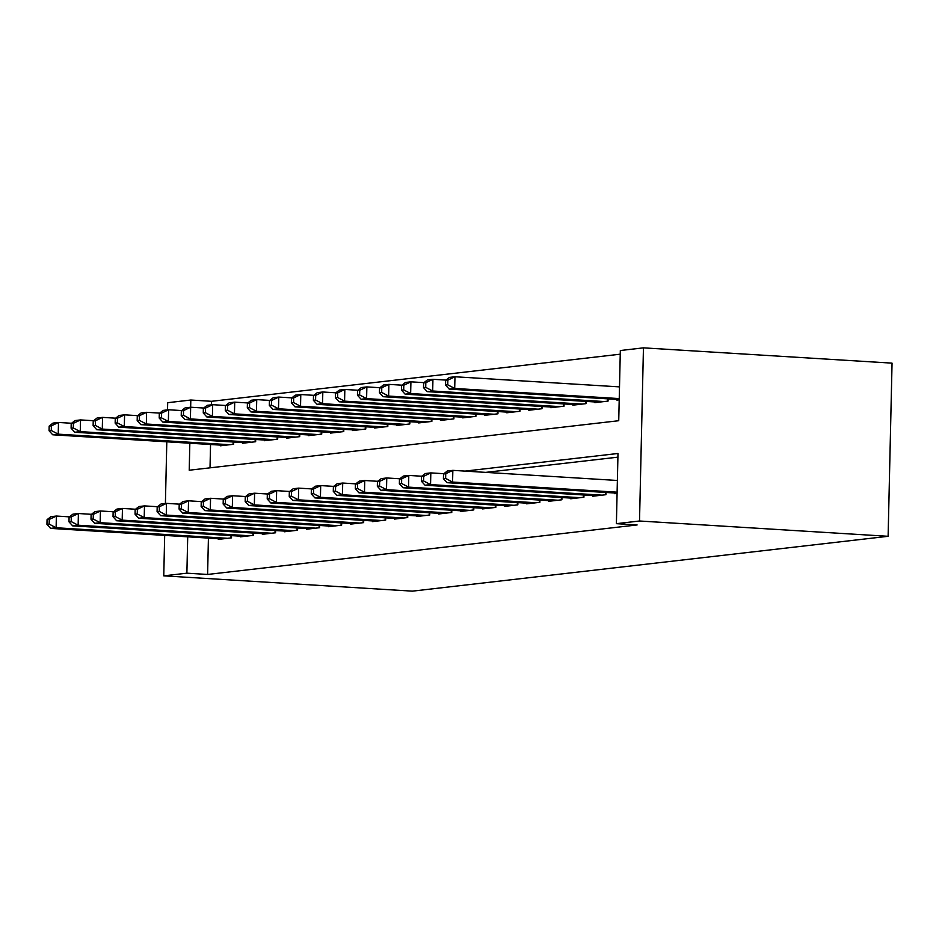 <?xml version="1.0" encoding="UTF-8"?>
<svg xmlns="http://www.w3.org/2000/svg" width="939" height="939" viewBox="0 0 939 939"><rect width="100%" height="100%" fill="white"/><g stroke="black" fill="none" stroke-linecap="round" stroke-linejoin="round"><path stroke-width="1.41" d="M189.831 443.231L189.22 470.228L618.731 420.719L620.327 350.517L643.45 347.853L892.05 363.147L888.118 536.298L412.362 591.147L163.762 575.853L186.884 573.177L207.601 574.457L637.111 524.948L616.395 523.669L617.991 453.478L465.051 471.108M167.529 409.897L167.682 402.702L190.817 400.026L190.394 418.923L184.889 419.557L356.421 430.109M620.245 354.191L211.533 401.305L190.817 400.026M614.763 493.01L614.752 493.691L617.076 493.421M592.744 495.546L592.732 496.226L605.937 494.7L605.995 492.47M570.712 498.081L570.701 498.762L583.917 497.236L583.964 495.006M548.693 500.628L548.669 501.309L561.886 499.783L561.945 497.541M526.662 503.163L526.65 503.844L539.866 502.318L539.913 500.088M504.642 505.698L504.619 506.379L517.835 504.853L517.894 502.623M482.611 508.234L482.599 508.915L495.815 507.4L495.862 505.159M460.591 510.781L460.568 511.462L473.784 509.936L473.831 507.694M438.56 513.316L438.548 513.997L451.765 512.471L451.812 510.241M416.529 515.851L416.517 516.532L429.733 515.018L429.78 512.776M394.509 518.398L394.497 519.079L407.714 517.553L407.761 515.311M372.478 520.934L372.466 521.615L385.683 520.089L385.729 517.859M350.458 523.469L350.435 524.15L363.651 522.624L363.71 520.394M328.427 526.016L328.415 526.697L341.632 525.171L341.679 522.929M306.407 528.551L306.384 529.232L319.6 527.706L319.659 525.476M284.376 531.087L284.364 531.767L297.581 530.242L297.628 528.011M262.357 533.634L262.333 534.314L275.55 532.789L275.608 530.547M240.325 536.169L240.314 536.85L253.53 535.324L253.577 533.094M211.533 401.305L211.451 404.826M210.547 444.499L210.019 467.833M220.419 445.109L220.407 445.79L233.623 444.264L233.67 442.034M242.45 442.574L242.438 443.255L255.654 441.729L255.701 439.487M264.481 440.027L264.458 440.708L277.674 439.194L277.721 436.952M286.501 437.492L286.489 438.173L299.705 436.647L299.752 434.417M308.532 434.957L308.508 435.637L321.725 434.111L321.784 431.881M330.551 432.421L330.54 433.09L343.756 431.576L343.803 429.334M352.583 429.874L352.559 430.555L365.776 429.029L365.834 426.799M374.602 427.339L374.591 428.02L387.807 426.494L387.854 424.264M396.634 424.804L396.622 425.484L409.827 423.959L409.885 421.717M418.653 422.257L418.641 422.937L431.858 421.411L431.905 419.181M440.684 419.721L440.673 420.402L453.889 418.876L453.936 416.646M462.716 417.186L462.692 417.867L475.909 416.341L475.956 414.099M484.735 414.639L484.724 415.32L497.94 413.806L497.987 411.564M506.767 412.104L506.743 412.784L519.96 411.259L520.018 409.028M528.786 409.568L528.774 410.249L541.991 408.723L542.038 406.481M550.817 407.021L550.794 407.702L564.01 406.188L564.069 403.946M572.837 404.486L572.825 405.167L586.042 403.641L586.089 401.411M594.868 401.951L594.857 402.631L608.061 401.106L608.12 398.875M616.888 399.415L616.876 400.096L619.2 399.826M617.909 457.152L485.768 472.376M208.423 538.094L207.601 574.457M218.294 538.704L218.282 539.385L231.499 537.859L231.546 535.629M616.395 523.669L639.518 521.004L888.118 536.298M639.518 521.004L643.45 347.853M166.802 441.811L165.405 503.492M164.677 535.406L163.762 575.853M187.706 536.826L186.884 573.177M444.112 473.526L443.032 473.643M422.081 476.061L421.001 476.179M400.061 478.597L398.981 478.726M378.03 481.132L376.95 481.261M355.998 483.679L354.93 483.796M333.979 486.214L332.899 486.343M311.948 488.75L310.879 488.879M289.928 491.297L288.848 491.414M267.897 493.832L266.817 493.961M245.877 496.367L244.797 496.496M223.846 498.914L222.766 499.032M201.826 501.449L200.746 501.567M47.056 519.678L46.95 524.361L49.157 524.103L49.262 519.42L47.056 519.678L50.87 516.685L56.375 516.051L56.117 527.753L227.649 538.305M49.157 524.103L56.117 527.753L50.6 528.387L222.144 538.939M49.262 519.42L56.375 516.051L69.439 516.861M46.95 524.361L50.6 528.387M49.18 426.083L49.074 430.766L51.281 430.508L51.387 425.825L49.18 426.083L52.995 423.09L58.5 422.456L58.23 434.158L52.725 434.792L224.257 445.344M71.564 423.266L58.5 422.456L51.387 425.825M229.773 444.71L58.23 434.158L51.281 430.508M52.725 434.792L49.074 430.766M69.087 517.143L68.981 521.814L71.176 521.568L71.282 516.884L69.087 517.143L72.902 514.149L78.407 513.516L78.137 525.218L249.668 535.77M71.176 521.568L78.137 525.218L72.632 525.852L244.163 536.404M71.282 516.884L78.407 513.516L91.47 514.314M68.981 521.814L72.632 525.852M91.106 514.595L91.001 519.279L93.207 519.021L93.313 514.349L91.106 514.595L94.921 511.614L100.426 510.98L100.168 522.671L271.7 533.235M93.207 519.021L100.168 522.671L94.651 523.316L266.195 533.868M93.313 514.349L100.426 510.98L113.49 511.778M91.001 519.279L94.651 523.316M113.138 512.06L113.032 516.743L115.227 516.485L115.333 511.802L113.138 512.06L116.952 509.067L122.457 508.433L122.187 520.136L293.719 530.688M115.227 516.485L122.187 520.136L116.682 520.769L288.214 531.321M115.333 511.802L122.457 508.433L135.521 509.243M113.032 516.743L116.682 520.769M135.157 509.525L135.052 514.196L137.258 513.95L137.364 509.267L135.157 509.525L138.972 506.532L144.477 505.898L144.219 517.6L315.75 528.152M137.258 513.95L144.219 517.6L138.714 518.234L310.246 528.786M137.364 509.267L144.477 505.898L157.541 506.708M135.052 514.196L138.714 518.234M71.211 423.548L71.106 428.219L73.301 427.973L73.406 423.289L71.211 423.548L75.026 420.555L80.531 419.921L80.261 431.623L74.756 432.257L246.288 442.809M93.595 420.719L80.531 419.921L73.406 423.289M251.793 442.175L80.261 431.623L73.301 427.973M74.756 432.257L71.106 428.219M93.231 421.001L93.125 425.684L95.332 425.426L95.438 420.754L93.231 421.001L97.046 418.019L102.551 417.386L102.292 429.076L96.776 429.71L268.319 440.274M115.614 418.184L102.551 417.386L95.438 420.754M273.824 439.628L102.292 429.076L95.332 425.426M96.776 429.71L93.125 425.684M115.262 418.465L115.157 423.149L117.352 422.89L117.457 418.207L115.262 418.465L119.077 415.472L124.582 414.838L124.312 426.541L118.807 427.175L290.339 437.727M137.646 415.648L124.582 414.838L117.457 418.207M295.844 437.093L124.312 426.541L117.352 422.89M118.807 427.175L115.157 423.149M137.282 415.93L137.176 420.602L139.383 420.355L139.488 415.672L137.282 415.93L141.096 412.937L146.601 412.303L146.343 424.005L140.838 424.639L312.37 435.191M159.665 413.101L146.601 412.303L139.488 415.672M317.875 434.557L146.343 424.005L139.383 420.355M140.838 424.639L137.176 420.602M157.189 506.978L157.083 511.661L159.278 511.403L159.384 506.731L157.189 506.978L161.003 503.997L166.508 503.363L166.238 515.065L337.77 525.617M159.278 511.403L166.238 515.065L160.733 515.699L332.265 526.251M159.384 506.731L166.508 503.363L179.572 504.161M157.083 511.661L160.733 515.699M159.313 413.383L159.207 418.066L161.402 417.808L161.508 413.137L159.313 413.383L163.128 410.402L168.633 409.768L168.363 421.458L162.858 422.104L334.39 432.656M181.697 410.566L168.633 409.768L161.508 413.137M339.895 432.022L168.363 421.458L161.402 417.808M162.858 422.104L159.207 418.066M179.208 504.443L179.103 509.126L181.309 508.868L181.415 504.184L179.208 504.443L183.023 501.461L188.528 500.816L188.27 512.518L359.801 523.07M181.309 508.868L188.27 512.518L182.765 513.152L354.296 523.704M181.415 504.184L188.528 500.816L201.592 501.626M179.103 509.126L182.765 513.152M181.333 410.848L181.227 415.531L183.434 415.273L183.539 410.589L181.333 410.848L185.147 407.855L190.652 407.221L203.716 408.031M361.926 429.475L190.394 418.923L183.434 415.273M184.889 419.557L181.227 415.531M183.539 410.589L190.652 407.221M201.239 501.907L201.134 506.579L203.34 506.332L203.446 501.649L201.239 501.907L205.054 498.914L210.559 498.28L210.289 509.983L381.833 520.535M203.34 506.332L210.289 509.983L204.784 510.616L376.316 521.168M203.446 501.649L210.559 498.28L223.623 499.09M201.134 506.579L204.784 510.616M203.364 408.312L203.258 412.984L205.453 412.737L205.571 408.054L203.364 408.312L207.179 405.319L212.684 404.686L212.414 416.388L206.909 417.022L378.44 427.574M225.747 405.495L212.684 404.686L205.571 408.054M383.957 426.94L212.414 416.388L205.453 412.737M206.909 417.022L203.258 412.984M223.259 499.36L223.153 504.043L225.36 503.797L225.466 499.114L223.259 499.36L227.074 496.379L232.59 495.745L232.32 507.447L403.852 517.999M225.36 503.797L232.32 507.447L226.815 508.081L398.347 518.633M225.466 499.114L232.59 495.745L245.642 496.543M223.153 504.043L226.815 508.081M225.383 405.765L225.278 410.449L227.484 410.19L227.59 405.519L225.383 405.765L229.198 402.784L234.715 402.15L234.445 413.853L228.94 414.486L400.472 425.038M247.767 402.948L234.715 402.15L227.59 405.519M405.977 424.405L234.445 413.853L227.484 410.19M228.94 414.486L225.278 410.449M245.29 496.825L245.185 501.508L247.391 501.25L247.497 496.578L245.29 496.825L249.105 493.844L254.61 493.21L254.34 504.9L425.883 515.452M247.391 501.25L254.34 504.9L248.835 505.534L420.379 516.098M247.497 496.578L254.61 493.21L267.674 494.008M245.185 501.508L248.835 505.534M247.415 403.23L247.309 407.913L249.516 407.655L249.621 402.972L247.415 403.23L251.229 400.249L256.734 399.603L256.464 411.305L250.959 411.939L422.491 422.491M269.798 400.413L256.734 399.603L249.621 402.972M428.008 421.857L256.464 411.305L249.516 407.655M250.959 411.939L247.309 407.913M267.322 494.29L267.216 498.973L269.411 498.715L269.516 494.031L267.322 494.29L271.136 491.297L276.641 490.663L276.371 502.365L447.903 512.917M269.411 498.715L276.371 502.365L270.866 502.999L442.398 513.551M269.516 494.031L276.641 490.663L289.705 491.473M267.216 498.973L270.866 502.999M269.446 400.695L269.329 405.366L271.535 405.12L271.641 400.437L269.446 400.695L273.249 397.702L278.766 397.068L278.496 408.77L272.991 409.404L444.523 419.956M291.829 397.878L278.766 397.068L271.641 400.437M450.027 419.322L278.496 408.77L271.535 405.12M272.991 409.404L269.329 405.366M289.341 491.754L289.235 496.426L291.442 496.179L291.548 491.496L289.341 491.754L293.156 488.761L298.661 488.127L298.402 499.83L469.934 510.382M291.442 496.179L298.402 499.83L292.886 500.464L464.429 511.016M291.548 491.496L298.661 488.127L311.725 488.926M289.235 496.426L292.886 500.464M291.466 398.148L291.36 402.831L293.567 402.585L293.672 397.901L291.466 398.148L295.28 395.166L300.785 394.533L300.527 406.235L295.01 406.869L466.554 417.421M313.849 395.331L300.785 394.533L293.672 397.901M472.059 416.787L300.527 406.235L293.567 402.585M295.01 406.869L291.36 402.831M311.372 489.207L311.267 493.891L313.462 493.632L313.567 488.961L311.372 489.207L315.187 486.226L320.692 485.592L320.422 497.283L491.954 507.846M313.462 493.632L320.422 497.283L314.917 497.916L486.449 508.48M313.567 488.961L320.692 485.592L333.756 486.39M311.267 493.891L314.917 497.916M313.497 395.612L313.391 400.296L315.586 400.037L315.692 395.366L313.497 395.612L317.312 392.631L322.816 391.997L322.547 403.688L317.042 404.322L488.573 414.874M335.88 392.795L322.816 391.997L315.692 395.366M494.078 414.24L322.547 403.688L315.586 400.037M317.042 404.322L313.391 400.296M335.516 393.077L335.411 397.76L337.617 397.502L337.723 392.819L335.516 393.077L339.331 390.084L344.836 389.45L344.578 401.153L339.073 401.786L510.605 412.338M357.9 390.26L344.836 389.45L337.723 392.819M516.11 411.705L344.578 401.153L337.617 397.502M339.073 401.786L335.411 397.76M357.548 390.542L357.442 395.213L359.637 394.967L359.743 390.284L357.548 390.542L361.362 387.549L366.867 386.915L366.597 398.617L361.092 399.251L532.624 409.803M379.931 387.713L366.867 386.915L359.743 390.284M538.129 409.169L366.597 398.617L359.637 394.967M361.092 399.251L357.442 395.213M333.392 486.672L333.286 491.355L335.493 491.097L335.599 486.414L333.392 486.672L337.207 483.679L342.712 483.045L342.453 494.747L513.985 505.299M335.493 491.097L342.453 494.747L336.948 495.381L508.48 505.933M335.599 486.414L342.712 483.045L355.775 483.855M333.286 491.355L336.948 495.381M355.423 484.137L355.318 488.808L357.513 488.562L357.618 483.878L355.423 484.137L359.238 481.144L364.743 480.51L364.473 492.212L536.005 502.764M357.513 488.562L364.473 492.212L358.968 492.846L530.5 503.398M357.618 483.878L364.743 480.51L377.807 481.308M355.318 488.808L358.968 492.846M377.443 481.59L377.337 486.273L379.544 486.015L379.649 481.343L377.443 481.59L381.257 478.608L386.762 477.974L386.504 489.665L558.036 500.229M379.544 486.015L386.504 489.665L380.999 490.311L552.531 500.863M379.649 481.343L386.762 477.974L399.826 478.773M377.337 486.273L380.999 490.311M379.567 387.995L379.462 392.678L381.668 392.42L381.774 387.748L379.567 387.995L383.382 385.013L388.887 384.38L388.629 396.07L383.124 396.704L554.656 407.268M401.951 385.178L388.887 384.38L381.774 387.748M560.16 406.634L388.629 396.07L381.668 392.42M383.124 396.704L379.462 392.678M399.474 479.054L399.368 483.738L401.575 483.479L401.681 478.796L399.474 479.054L403.289 476.061L408.794 475.427L408.524 487.13L580.067 497.682M401.575 483.479L408.524 487.13L403.019 487.764L574.551 498.316M401.681 478.796L408.794 475.427L421.857 476.237M399.368 483.738L403.019 487.764M401.599 385.459L401.493 390.143L403.688 389.885L403.805 385.201L401.599 385.459L405.413 382.466L410.918 381.833L410.648 393.535L405.143 394.169L576.675 404.721M423.982 382.643L410.918 381.833L403.805 385.201M582.18 404.087L410.648 393.535L403.688 389.885M405.143 394.169L401.493 390.143M421.494 476.519L421.388 481.191L423.595 480.944L423.7 476.261L421.494 476.519L425.308 473.526L430.825 472.892L430.555 484.594L602.087 495.146M423.595 480.944L430.555 484.594L425.05 485.228L596.582 495.78M423.7 476.261L430.825 472.892L443.877 473.702M421.388 481.191L425.05 485.228M423.618 382.924L423.512 387.596L425.719 387.349L425.825 382.666L423.618 382.924L427.433 379.931L432.938 379.297L432.679 391L427.175 391.633L598.706 402.185M446.002 380.095L432.938 379.297L425.825 382.666M604.211 401.552L432.679 391L425.719 387.349M427.175 391.633L423.512 387.596M443.525 473.972L443.419 478.655L445.626 478.397L445.732 473.726L443.525 473.972L447.34 470.991L452.844 470.357L452.575 482.059L617.111 492.177M445.626 478.397L452.575 482.059L447.07 482.693L617.087 493.151M445.732 473.726L452.844 470.357L617.369 480.475M443.419 478.655L447.07 482.693M445.649 380.377L445.544 385.06L447.75 384.802L447.856 380.131L445.649 380.377L449.464 377.396L454.969 376.762L454.699 388.453L449.194 389.098L619.212 399.556M619.494 386.88L454.969 376.762L447.856 380.131M619.235 398.582L454.699 388.453L447.75 384.802M449.194 389.098L445.544 385.06M230.971 537.93L231.029 535.594M233.154 441.999L233.095 444.323M253.002 535.383L253.049 533.059M275.021 532.847L275.08 530.512M297.053 530.312L297.1 527.976M319.072 527.765L319.131 525.441M255.173 439.464L255.126 441.788M277.205 436.917L277.146 439.252M299.224 434.381L299.177 436.705M321.255 431.846L321.197 434.17M341.103 525.23L341.15 522.906M343.275 429.299L343.228 431.635M363.135 522.694L363.182 520.359M365.306 426.764L365.248 429.1M385.154 520.147L385.213 517.823M387.338 424.228L387.279 426.552M407.186 517.612L407.233 515.288M409.357 421.693L409.31 424.017M429.205 515.077L429.264 512.741M431.388 419.146L431.33 421.482M451.236 512.53L451.283 510.206M453.408 416.611L453.361 418.935M473.256 509.994L473.315 507.67M475.439 414.076L475.38 416.4M495.287 507.459L495.334 505.123M497.459 411.528L497.412 413.864M519.49 408.993L519.431 411.317M541.51 406.458L541.463 408.782M517.307 504.924L517.366 502.588M539.338 502.377L539.385 500.053M561.369 499.841L561.416 497.506M563.541 403.911L563.482 406.247M583.389 497.306L583.448 494.97M585.572 401.376L585.513 403.711M605.42 494.759L605.467 492.435M607.592 398.84L607.545 401.164"/></g></svg>
